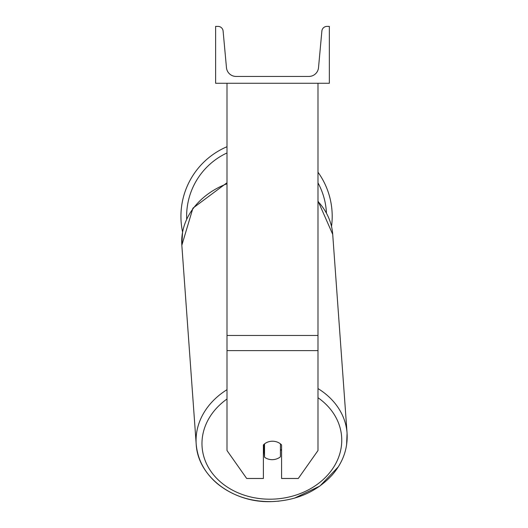 <?xml version="1.0" encoding="UTF-8"?>
<svg xmlns="http://www.w3.org/2000/svg" width="528" height="528" viewBox="0 0 528 528"><rect width="100%" height="100%" fill="white"/><g stroke="black" fill="none" stroke-linecap="round" stroke-linejoin="round"><path stroke-width="0.79" d="M317.988 350.625L226.994 350.625L226.994 450.536L246.695 478.487L263.393 478.487L263.393 444.946A11.372 9.319 0 0 1 272.488 441.223A11.372 9.319 0 0 1 281.589 444.946L281.589 478.487L298.287 478.487L317.988 450.536L317.988 83.266M226.994 350.625L226.994 83.266M332.204 216.341A75.636 75.636 0 0 0 317.988 172.201A75.636 75.636 0 0 1 331.525 226.433M226.994 389.684A75.636 61.901 175.9 0 0 196.192 444.061L181.837 245.263L182.563 231.95A75.636 75.636 0 0 1 226.994 146.725A75.636 75.636 0 0 0 180.932 216.341M329.36 83.266L215.622 83.266L215.622 26.4L218.011 26.4A5.115 5.115 0 0 1 223.106 31.053L226.466 67.663A9.669 9.669 0 0 0 236.095 76.441L308.887 76.441A9.669 9.669 0 0 0 318.516 67.663L321.875 31.053A5.115 5.115 0 0 1 326.971 26.4L329.36 26.4L329.36 83.266M263.393 450.721A11.372 9.306 175.9 0 0 264.099 451.328L264.521 457.189A11.372 9.306 175.9 0 0 272.474 459.664A11.372 9.306 175.9 0 0 280.434 456.812L280.434 443.87M264.521 457.189L264.521 443.883M280.434 450.575A11.372 9.306 175.9 0 0 281.589 449.321M264.099 451.328L264.099 444.253M317.988 335.471L226.994 335.471M226.994 152.948A69.947 69.947 0 0 0 186.668 218.882M326.429 212.85A69.947 69.947 0 0 0 317.988 182.866M317.988 397.729A69.947 57.248 -4.1 0 1 337.267 460.528A69.947 57.248 -4.1 0 1 271.867 499.171A69.947 57.248 -4.1 0 1 206.177 463.003A69.947 57.248 -4.1 0 1 226.994 399.01M226.994 182.761L192.931 208.157L181.837 245.263A75.636 61.901 -4.1 0 1 226.994 183.77M279.028 501.138L271.762 501.6C296.723 500.551 316.919 491.614 332.356 474.804C343.042 462.33 347.945 448.45 347.068 433.171A75.636 61.901 175.9 0 0 317.988 388.582M317.988 201.478A75.636 61.901 -4.1 0 1 332.713 234.366L347.068 433.171L346.599 444.946M338.309 466.831L319.928 486.024L294.512 498.148M271.762 501.6C250.397 501.851 232.155 495.792 217.041 483.417C204.488 472.573 197.538 459.452 196.192 444.061C197.743 476.837 233.369 503.283 271.762 501.6M317.988 200.924L332.713 234.366"/></g></svg>
